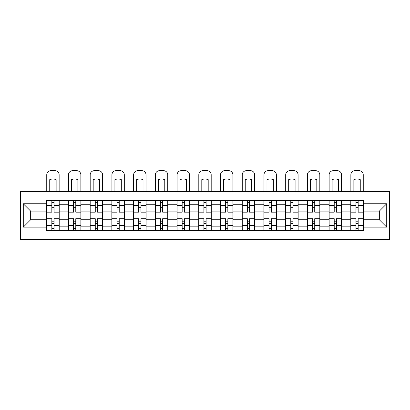 <?xml version="1.0" encoding="UTF-8"?>
<svg xmlns="http://www.w3.org/2000/svg" width="410" height="410" viewBox="0 0 410 410"><rect width="100%" height="100%" fill="white"/><g stroke="black" fill="none" stroke-linecap="round" stroke-linejoin="round"><path stroke-width="0.61" d="M20.5 239.322L389.5 239.322L389.5 191.562L20.5 191.562L20.5 239.322M68.398 230.41L68.398 204.723L59.209 204.723L59.209 230.41M59.209 204.723L59.209 200.475M68.398 204.723L68.398 200.475M80.934 200.475L80.934 230.41M90.123 230.41L90.123 200.475M102.654 200.475L102.654 230.41M111.843 230.41L111.843 200.475M124.379 200.475L124.379 230.41M133.568 230.41L133.568 200.475M146.098 200.475L146.098 230.41M155.287 230.41L155.287 200.475M167.823 200.475L167.823 230.41M177.012 230.41L177.012 200.475M189.543 200.475L189.543 230.41M198.732 230.41L198.732 200.475M211.268 200.475L211.268 230.41M220.457 230.41L220.457 200.475M232.988 200.475L232.988 230.41M242.177 230.41L242.177 200.475M254.712 200.475L254.712 230.41M263.902 230.41L263.902 200.475M276.432 200.475L276.432 230.41M285.621 230.41L285.621 200.475M298.157 200.475L298.157 230.41M307.346 230.41L307.346 200.475M319.877 200.475L319.877 230.41M329.066 230.41L329.066 200.475M341.602 200.475L341.602 230.41M350.791 230.41L350.791 200.475M350.791 219.76L341.602 219.76M329.066 219.76L319.877 219.76M307.346 219.76L298.157 219.76M285.621 219.76L276.432 219.76M263.902 219.76L254.712 219.76M242.177 219.76L232.988 219.76M220.457 219.76L211.268 219.76M198.732 219.76L189.543 219.76M177.012 219.76L167.823 219.76M155.287 219.76L146.098 219.76M133.568 219.76L124.379 219.76M111.843 219.76L102.654 219.76M90.123 219.76L80.934 219.76M68.398 219.76L59.209 219.76M350.791 211.124L341.602 211.124M329.066 211.124L319.877 211.124M307.346 211.124L298.157 211.124M285.621 211.124L276.432 211.124M263.902 211.124L254.712 211.124M242.177 211.124L232.988 211.124M220.457 211.124L211.268 211.124M198.732 211.124L189.543 211.124M177.012 211.124L167.823 211.124M155.287 211.124L146.098 211.124M133.568 211.124L124.379 211.124M111.843 211.124L102.654 211.124M90.123 211.124L80.934 211.124M68.398 211.124L59.209 211.124M30.663 219.76L46.678 219.76L46.678 211.124L30.663 211.124L30.663 219.76L23.283 227.14L23.283 203.744L46.678 203.744L46.678 211.124M363.321 211.124L363.321 219.76L379.337 219.76L379.337 211.124L363.321 211.124L363.321 200.475L46.678 200.475L46.678 203.744M363.321 203.744L386.717 203.744L386.717 227.14L363.321 227.14L363.321 219.76M46.678 219.76L46.678 230.41L363.321 230.41L363.321 227.14M46.678 227.14L23.283 227.14M54.058 228.324L51.829 228.324M51.829 202.566L54.058 202.566M75.778 228.324L73.554 228.324M73.554 202.566L75.778 202.566M97.503 228.324L95.274 228.324M95.274 202.566L97.503 202.566M119.223 228.324L116.999 228.324M116.999 202.566L119.223 202.566M140.948 228.324L138.718 228.324M138.718 202.566L140.948 202.566M162.667 228.324L160.443 228.324M160.443 202.566L162.667 202.566M184.392 228.324L182.163 228.324M182.163 202.566L184.392 202.566M206.112 228.324L203.888 228.324M203.888 202.566L206.112 202.566M227.837 228.324L225.608 228.324M225.608 202.566L227.837 202.566M249.557 228.324L247.332 228.324M247.332 202.566L249.557 202.566M271.282 228.324L269.052 228.324M269.052 202.566L271.282 202.566M293.001 228.324L290.777 228.324M290.777 202.566L293.001 202.566M314.726 228.324L312.497 228.324M312.497 202.566L314.726 202.566M336.446 228.324L334.222 228.324M334.222 202.566L336.446 202.566M358.171 228.324L355.941 228.324M355.941 202.566L358.171 202.566M23.283 203.744L30.663 211.124M379.337 219.76L386.717 227.14M379.337 211.124L386.717 203.744M59.142 230.41L59.142 212.17L54.058 212.17L54.058 200.475M51.829 200.475L51.829 212.17L46.75 212.17L46.75 200.475M59.142 212.17L59.142 200.475M46.75 230.41L46.75 218.714L51.829 218.714L51.829 230.41M54.058 230.41L54.058 218.714L59.142 218.714M51.829 209.11L54.058 209.11M46.75 218.714L46.75 212.17M54.058 221.779L51.829 221.779M54.058 228.601L51.829 228.601M51.829 223.588L54.058 223.588M54.058 207.296L51.829 207.296M51.829 202.284L54.058 202.284M59.142 191.562L59.142 174.855A4.177 4.177 0 0 0 54.966 170.678L50.927 170.678A4.177 4.177 0 0 0 46.75 174.855L46.75 191.562M49.743 191.562L49.743 179.647A8.636 8.636 0 0 1 56.144 179.647L56.144 191.562M80.862 230.41L80.862 212.17L75.778 212.17L75.778 200.475M73.554 200.475L73.554 212.17L68.47 212.17L68.47 200.475M80.862 212.17L80.862 200.475M68.47 230.41L68.47 218.714L73.554 218.714L73.554 230.41M75.778 230.41L75.778 218.714L80.862 218.714M73.554 209.11L75.778 209.11M68.47 218.714L68.47 212.17M75.778 221.779L73.554 221.779M75.778 228.601L73.554 228.601M73.554 223.588L75.778 223.588M75.778 207.296L73.554 207.296M73.554 202.284L75.778 202.284M80.862 191.562L80.862 174.855A4.177 4.177 0 0 0 76.685 170.678L72.647 170.678A4.177 4.177 0 0 0 68.47 174.855L68.47 191.562M71.463 191.562L71.463 179.647A8.636 8.636 0 0 1 77.869 179.647L77.869 191.562M102.587 230.41L102.587 212.17L97.503 212.17L97.503 200.475M95.274 200.475L95.274 212.17L90.19 212.17L90.19 200.475M102.587 212.17L102.587 200.475M90.19 230.41L90.19 218.714L95.274 218.714L95.274 230.41M97.503 230.41L97.503 218.714L102.587 218.714M95.274 209.11L97.503 209.11M90.19 218.714L90.19 212.17M97.503 221.779L95.274 221.779M97.503 228.601L95.274 228.601M95.274 223.588L97.503 223.588M97.503 207.296L95.274 207.296M95.274 202.284L97.503 202.284M102.587 191.562L102.587 174.855A4.177 4.177 0 0 0 98.41 170.678L94.372 170.678A4.177 4.177 0 0 0 90.19 174.855L90.19 191.562M93.188 191.562L93.188 179.647A8.636 8.636 0 0 1 99.589 179.647L99.589 191.562M124.307 230.41L124.307 212.17L119.223 212.17L119.223 200.475M116.999 200.475L116.999 212.17L111.915 212.17L111.915 200.475M124.307 212.17L124.307 200.475M111.915 230.41L111.915 218.714L116.999 218.714L116.999 230.41M119.223 230.41L119.223 218.714L124.307 218.714M116.999 209.11L119.223 209.11M111.915 218.714L111.915 212.17M119.223 221.779L116.999 221.779M119.223 228.601L116.999 228.601M116.999 223.588L119.223 223.588M119.223 207.296L116.999 207.296M116.999 202.284L119.223 202.284M124.307 191.562L124.307 174.855A4.177 4.177 0 0 0 120.13 170.678L116.091 170.678A4.177 4.177 0 0 0 111.915 174.855L111.915 191.562M114.908 191.562L114.908 179.647A8.636 8.636 0 0 1 121.314 179.647L121.314 191.562M146.032 230.41L146.032 212.17L140.948 212.17L140.948 200.475M138.718 200.475L138.718 212.17L133.634 212.17L133.634 200.475M146.032 212.17L146.032 200.475M133.634 230.41L133.634 218.714L138.718 218.714L138.718 230.41M140.948 230.41L140.948 218.714L146.032 218.714M138.718 209.11L140.948 209.11M133.634 218.714L133.634 212.17M140.948 221.779L138.718 221.779M140.948 228.601L138.718 228.601M138.718 223.588L140.948 223.588M140.948 207.296L138.718 207.296M138.718 202.284L140.948 202.284M146.032 191.562L146.032 174.855A4.177 4.177 0 0 0 141.85 170.678L137.816 170.678A4.177 4.177 0 0 0 133.634 174.855L133.634 191.562M136.632 191.562L136.632 179.647A8.636 8.636 0 0 1 143.034 179.647L143.034 191.562M167.751 230.41L167.751 212.17L162.667 212.17L162.667 200.475M160.443 200.475L160.443 212.17L155.359 212.17L155.359 200.475M167.751 212.17L167.751 200.475M155.359 230.41L155.359 218.714L160.443 218.714L160.443 230.41M162.667 230.41L162.667 218.714L167.751 218.714M160.443 209.11L162.667 209.11M155.359 218.714L155.359 212.17M162.667 221.779L160.443 221.779M162.667 228.601L160.443 228.601M160.443 223.588L162.667 223.588M162.667 207.296L160.443 207.296M160.443 202.284L162.667 202.284M167.751 191.562L167.751 174.855A4.177 4.177 0 0 0 163.575 170.678L159.536 170.678A4.177 4.177 0 0 0 155.359 174.855L155.359 191.562M158.352 191.562L158.352 179.647A8.636 8.636 0 0 1 164.758 179.647L164.758 191.562M189.476 230.41L189.476 212.17L184.392 212.17L184.392 200.475M182.163 200.475L182.163 212.17L177.079 212.17L177.079 200.475M189.476 212.17L189.476 200.475M177.079 230.41L177.079 218.714L182.163 218.714L182.163 230.41M184.392 230.41L184.392 218.714L189.476 218.714M182.163 209.11L184.392 209.11M177.079 218.714L177.079 212.17M184.392 221.779L182.163 221.779M184.392 228.601L182.163 228.601M182.163 223.588L184.392 223.588M184.392 207.296L182.163 207.296M182.163 202.284L184.392 202.284M189.476 191.562L189.476 174.855A4.177 4.177 0 0 0 185.294 170.678L181.261 170.678A4.177 4.177 0 0 0 177.079 174.855L177.079 191.562M180.077 191.562L180.077 179.647A8.636 8.636 0 0 1 186.478 179.647L186.478 191.562M211.196 230.41L211.196 212.17L206.112 212.17L206.112 200.475M203.888 200.475L203.888 212.17L198.804 212.17L198.804 200.475M211.196 212.17L211.196 200.475M198.804 230.41L198.804 218.714L203.888 218.714L203.888 230.41M206.112 230.41L206.112 218.714L211.196 218.714M203.888 209.11L206.112 209.11M198.804 218.714L198.804 212.17M206.112 221.779L203.888 221.779M206.112 228.601L203.888 228.601M203.888 223.588L206.112 223.588M206.112 207.296L203.888 207.296M203.888 202.284L206.112 202.284M211.196 191.562L211.196 174.855A4.177 4.177 0 0 0 207.019 170.678L202.981 170.678A4.177 4.177 0 0 0 198.804 174.855L198.804 191.562M201.797 191.562L201.797 179.647A8.636 8.636 0 0 1 208.203 179.647L208.203 191.562M232.921 230.41L232.921 212.17L227.837 212.17L227.837 200.475M225.608 200.475L225.608 212.17L220.524 212.17L220.524 200.475M232.921 212.17L232.921 200.475M220.524 230.41L220.524 218.714L225.608 218.714L225.608 230.41M227.837 230.41L227.837 218.714L232.921 218.714M225.608 209.11L227.837 209.11M220.524 218.714L220.524 212.17M227.837 221.779L225.608 221.779M227.837 228.601L225.608 228.601M225.608 223.588L227.837 223.588M227.837 207.296L225.608 207.296M225.608 202.284L227.837 202.284M232.921 191.562L232.921 174.855A4.177 4.177 0 0 0 228.739 170.678L224.706 170.678A4.177 4.177 0 0 0 220.524 174.855L220.524 191.562M223.522 191.562L223.522 179.647A8.636 8.636 0 0 1 229.923 179.647L229.923 191.562M254.641 230.41L254.641 212.17L249.557 212.17L249.557 200.475M247.332 200.475L247.332 212.17L242.248 212.17L242.248 200.475M254.641 212.17L254.641 200.475M242.248 230.41L242.248 218.714L247.332 218.714L247.332 230.41M249.557 230.41L249.557 218.714L254.641 218.714M247.332 209.11L249.557 209.11M242.248 218.714L242.248 212.17M249.557 221.779L247.332 221.779M249.557 228.601L247.332 228.601M247.332 223.588L249.557 223.588M249.557 207.296L247.332 207.296M247.332 202.284L249.557 202.284M254.641 191.562L254.641 174.855A4.177 4.177 0 0 0 250.464 170.678L246.425 170.678A4.177 4.177 0 0 0 242.248 174.855L242.248 191.562M245.241 191.562L245.241 179.647A8.636 8.636 0 0 1 251.648 179.647L251.648 191.562M276.366 230.41L276.366 212.17L271.282 212.17L271.282 200.475M269.052 200.475L269.052 212.17L263.968 212.17L263.968 200.475M276.366 212.17L276.366 200.475M263.968 230.41L263.968 218.714L269.052 218.714L269.052 230.41M271.282 230.41L271.282 218.714L276.366 218.714M269.052 209.11L271.282 209.11M263.968 218.714L263.968 212.17M271.282 221.779L269.052 221.779M271.282 228.601L269.052 228.601M269.052 223.588L271.282 223.588M271.282 207.296L269.052 207.296M269.052 202.284L271.282 202.284M276.366 191.562L276.366 174.855A4.177 4.177 0 0 0 272.184 170.678L268.15 170.678A4.177 4.177 0 0 0 263.968 174.855L263.968 191.562M266.966 191.562L266.966 179.647A8.636 8.636 0 0 1 273.367 179.647L273.367 191.562M298.085 230.41L298.085 212.17L293.001 212.17L293.001 200.475M290.777 200.475L290.777 212.17L285.693 212.17L285.693 200.475M298.085 212.17L298.085 200.475M285.693 230.41L285.693 218.714L290.777 218.714L290.777 230.41M293.001 230.41L293.001 218.714L298.085 218.714M290.777 209.11L293.001 209.11M285.693 218.714L285.693 212.17M293.001 221.779L290.777 221.779M293.001 228.601L290.777 228.601M290.777 223.588L293.001 223.588M293.001 207.296L290.777 207.296M290.777 202.284L293.001 202.284M298.085 191.562L298.085 174.855A4.177 4.177 0 0 0 293.909 170.678L289.87 170.678A4.177 4.177 0 0 0 285.693 174.855L285.693 191.562M288.686 191.562L288.686 179.647A8.636 8.636 0 0 1 295.092 179.647L295.092 191.562M319.81 230.41L319.81 212.17L314.726 212.17L314.726 200.475M312.497 200.475L312.497 212.17L307.413 212.17L307.413 200.475M319.81 212.17L319.81 200.475M307.413 230.41L307.413 218.714L312.497 218.714L312.497 230.41M314.726 230.41L314.726 218.714L319.81 218.714M312.497 209.11L314.726 209.11M307.413 218.714L307.413 212.17M314.726 221.779L312.497 221.779M314.726 228.601L312.497 228.601M312.497 223.588L314.726 223.588M314.726 207.296L312.497 207.296M312.497 202.284L314.726 202.284M319.81 191.562L319.81 174.855A4.177 4.177 0 0 0 315.628 170.678L311.59 170.678A4.177 4.177 0 0 0 307.413 174.855L307.413 191.562M310.411 191.562L310.411 179.647A8.636 8.636 0 0 1 316.812 179.647L316.812 191.562M341.53 230.41L341.53 212.17L336.446 212.17L336.446 200.475M334.222 200.475L334.222 212.17L329.138 212.17L329.138 200.475M341.53 212.17L341.53 200.475M329.138 230.41L329.138 218.714L334.222 218.714L334.222 230.41M336.446 230.41L336.446 218.714L341.53 218.714M334.222 209.11L336.446 209.11M329.138 218.714L329.138 212.17M336.446 221.779L334.222 221.779M336.446 228.601L334.222 228.601M334.222 223.588L336.446 223.588M336.446 207.296L334.222 207.296M334.222 202.284L336.446 202.284M341.53 191.562L341.53 174.855A4.177 4.177 0 0 0 337.353 170.678L333.315 170.678A4.177 4.177 0 0 0 329.138 174.855L329.138 191.562M332.131 191.562L332.131 179.647A8.636 8.636 0 0 1 338.537 179.647L338.537 191.562M363.25 230.41L363.25 212.17L358.171 212.17L358.171 200.475M355.941 200.475L355.941 212.17L350.857 212.17L350.857 200.475M363.25 212.17L363.25 200.475M350.857 230.41L350.857 218.714L355.941 218.714L355.941 230.41M358.171 230.41L358.171 218.714L363.25 218.714M355.941 209.11L358.171 209.11M350.857 218.714L350.857 212.17M358.171 221.779L355.941 221.779M358.171 228.601L355.941 228.601M355.941 223.588L358.171 223.588M358.171 207.296L355.941 207.296M355.941 202.284L358.171 202.284M363.25 191.562L363.25 174.855A4.177 4.177 0 0 0 359.073 170.678L355.034 170.678A4.177 4.177 0 0 0 350.857 174.855L350.857 191.562M353.856 191.562L353.856 179.647A8.636 8.636 0 0 1 360.257 179.647L360.257 191.562M329.066 204.723L319.877 204.723M307.346 204.723L298.157 204.723M285.621 204.723L276.432 204.723M263.902 204.723L254.712 204.723M242.177 204.723L232.988 204.723M220.457 204.723L211.268 204.723M198.732 204.723L189.543 204.723M177.012 204.723L167.823 204.723M155.287 204.723L146.098 204.723M133.568 204.723L124.379 204.723M111.843 204.723L102.654 204.723M90.123 204.723L80.934 204.723M350.791 204.723L341.602 204.723M329.066 226.166L319.877 226.166M307.346 226.166L298.157 226.166M285.621 226.166L276.432 226.166M263.902 226.166L254.712 226.166M242.177 226.166L232.988 226.166M220.457 226.166L211.268 226.166M198.732 226.166L189.543 226.166M177.012 226.166L167.823 226.166M155.287 226.166L146.098 226.166M133.568 226.166L124.379 226.166M111.843 226.166L102.654 226.166M90.123 226.166L80.934 226.166M68.398 226.166L59.209 226.166M350.791 226.166L341.602 226.166M59.142 205.277L54.058 205.277M51.829 205.277L46.75 205.277M51.829 205.466L46.75 205.466M51.829 225.423L46.75 225.423M51.829 225.608L46.75 225.608M59.142 225.608L54.058 225.608M59.142 205.466L54.058 205.466M59.142 225.423L54.058 225.423M80.862 205.277L75.778 205.277M73.554 205.277L68.47 205.277M73.554 205.466L68.47 205.466M73.554 225.423L68.47 225.423M73.554 225.608L68.47 225.608M80.862 225.608L75.778 225.608M80.862 205.466L75.778 205.466M80.862 225.423L75.778 225.423M102.587 205.277L97.503 205.277M95.274 205.277L90.19 205.277M95.274 205.466L90.19 205.466M95.274 225.423L90.19 225.423M95.274 225.608L90.19 225.608M102.587 225.608L97.503 225.608M102.587 205.466L97.503 205.466M102.587 225.423L97.503 225.423M124.307 205.277L119.223 205.277M116.999 205.277L111.915 205.277M116.999 205.466L111.915 205.466M116.999 225.423L111.915 225.423M116.999 225.608L111.915 225.608M124.307 225.608L119.223 225.608M124.307 205.466L119.223 205.466M124.307 225.423L119.223 225.423M146.032 205.277L140.948 205.277M138.718 205.277L133.634 205.277M138.718 205.466L133.634 205.466M138.718 225.423L133.634 225.423M138.718 225.608L133.634 225.608M146.032 225.608L140.948 225.608M146.032 205.466L140.948 205.466M146.032 225.423L140.948 225.423M167.751 205.277L162.667 205.277M160.443 205.277L155.359 205.277M160.443 205.466L155.359 205.466M160.443 225.423L155.359 225.423M160.443 225.608L155.359 225.608M167.751 225.608L162.667 225.608M167.751 205.466L162.667 205.466M167.751 225.423L162.667 225.423M189.476 205.277L184.392 205.277M182.163 205.277L177.079 205.277M182.163 205.466L177.079 205.466M182.163 225.423L177.079 225.423M182.163 225.608L177.079 225.608M189.476 225.608L184.392 225.608M189.476 205.466L184.392 205.466M189.476 225.423L184.392 225.423M211.196 205.277L206.112 205.277M203.888 205.277L198.804 205.277M203.888 205.466L198.804 205.466M203.888 225.423L198.804 225.423M203.888 225.608L198.804 225.608M211.196 225.608L206.112 225.608M211.196 205.466L206.112 205.466M211.196 225.423L206.112 225.423M232.921 205.277L227.837 205.277M225.608 205.277L220.524 205.277M225.608 205.466L220.524 205.466M225.608 225.423L220.524 225.423M225.608 225.608L220.524 225.608M232.921 225.608L227.837 225.608M232.921 205.466L227.837 205.466M232.921 225.423L227.837 225.423M254.641 205.277L249.557 205.277M247.332 205.277L242.248 205.277M247.332 205.466L242.248 205.466M247.332 225.423L242.248 225.423M247.332 225.608L242.248 225.608M254.641 225.608L249.557 225.608M254.641 205.466L249.557 205.466M254.641 225.423L249.557 225.423M276.366 205.277L271.282 205.277M269.052 205.277L263.968 205.277M269.052 205.466L263.968 205.466M269.052 225.423L263.968 225.423M269.052 225.608L263.968 225.608M276.366 225.608L271.282 225.608M276.366 205.466L271.282 205.466M276.366 225.423L271.282 225.423M298.085 205.277L293.001 205.277M290.777 205.277L285.693 205.277M290.777 205.466L285.693 205.466M290.777 225.423L285.693 225.423M290.777 225.608L285.693 225.608M298.085 225.608L293.001 225.608M298.085 205.466L293.001 205.466M298.085 225.423L293.001 225.423M319.81 205.277L314.726 205.277M312.497 205.277L307.413 205.277M312.497 205.466L307.413 205.466M312.497 225.423L307.413 225.423M312.497 225.608L307.413 225.608M319.81 225.608L314.726 225.608M319.81 205.466L314.726 205.466M319.81 225.423L314.726 225.423M341.53 205.277L336.446 205.277M334.222 205.277L329.138 205.277M334.222 205.466L329.138 205.466M334.222 225.423L329.138 225.423M334.222 225.608L329.138 225.608M341.53 225.608L336.446 225.608M341.53 205.466L336.446 205.466M341.53 225.423L336.446 225.423M363.25 205.277L358.171 205.277M355.941 205.277L350.857 205.277M355.941 205.466L350.857 205.466M355.941 225.423L350.857 225.423M355.941 225.608L350.857 225.608M363.25 225.608L358.171 225.608M363.25 205.466L358.171 205.466M363.25 225.423L358.171 225.423"/></g></svg>
